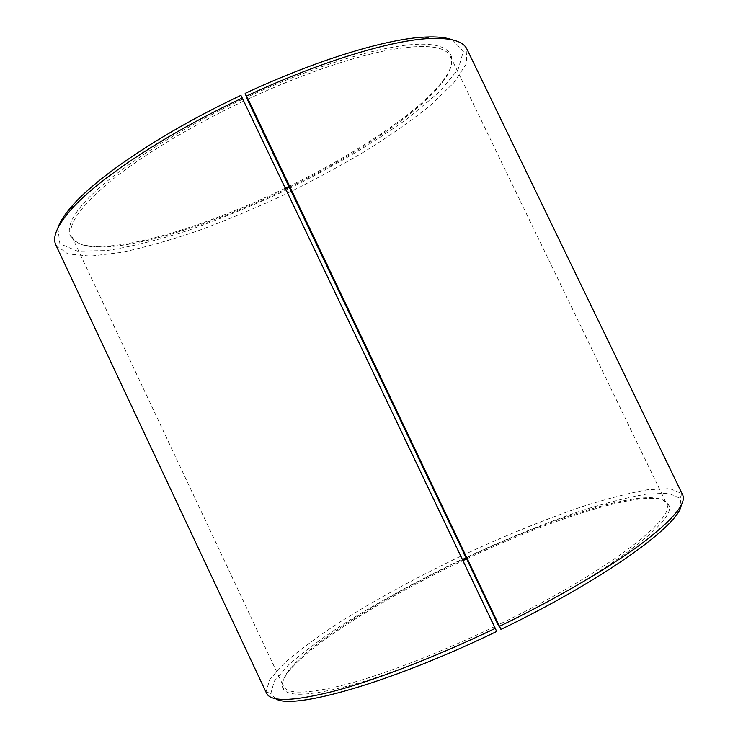 <?xml version="1.0" encoding="UTF-8"?>
<svg xmlns="http://www.w3.org/2000/svg" width="738" height="738" viewBox="0 0 738 738"><rect width="100%" height="100%" fill="white"/><g stroke="black" fill="none" stroke-linecap="round" stroke-linejoin="round"><path stroke-width="0.55" stroke-dasharray="3.69 2.77" d="M240.911 95.377L494.137 626.82C441.462 652.115 387.957 672.899 349.692 683.462C311.316 693.526 289.434 694.781 284.047 687.216L283.447 686.192C275.089 664.855 368.659 603.721 462.523 559.718M243.383 101.217C190.109 126.401 140.617 156.511 109.768 181.696C79.363 207.415 66.78 225.81 72.01 236.889C75.414 243.337 83.948 246.732 97.591 247.055C138.938 248.069 215.653 222.885 285.68 189.039M289.278 187.295C355.707 154.962 418.261 113.781 442.182 82.693C450.512 71.881 453.252 63.127 450.383 56.411C445.272 45.765 424.285 43.717 387.432 50.276C350.633 57.49 298.955 75.322 247.322 99.372M466.185 557.993C556.415 515.318 655.759 484.294 666.488 503.482L666.912 504.598C675.132 519.414 603.389 574.182 498.113 624.901M494.137 626.82L495.05 628.665C441.942 654.163 387.994 675.076 349.434 685.657C310.781 695.731 288.752 696.912 283.364 689.209C271.049 668.757 366.943 605.603 462.966 560.631M466.619 558.915C558.989 515.198 661.211 483.685 668.886 505.327C677.336 520.281 605.215 575.575 499.054 626.728M275.661 698.748L270.828 693.48L274.296 681.165L288.789 664.717C303.134 652.189 321.113 638.804 342.718 624.551C377.579 602.66 416.26 581.443 458.778 560.898C501.508 540.788 542.338 524.072 581.286 510.761C605.963 502.938 627.678 497.394 646.442 494.128L668.342 493.215L680.095 498.261L681.146 505.336M495.05 628.665L496.674 631.47M266.492 693.139L266.04 691.875L269.785 679.449L284.684 662.835C299.342 650.178 317.654 636.645 339.628 622.245C375.024 600.123 414.258 578.666 457.329 557.854C500.604 537.476 541.978 520.493 581.443 506.905C606.461 498.888 628.499 493.178 647.558 489.746L669.846 488.621L681.866 493.537L682.567 494.681M55.95 245.219L67.878 253.973L90.525 256.141L121.364 252.424C145.118 247.359 170.856 240.081 198.587 230.597C226.861 220.099 255.394 208.181 284.167 194.823C312.663 180.865 339.877 166.198 365.836 150.82C390.651 135.248 412.505 119.824 431.398 104.547L453.695 82.924L466.25 63.957L466.96 49.178M57.878 227.987L59.879 243.789L77.287 251.114L106.706 250.606C131.013 246.796 158.255 240.044 188.421 230.339C219.417 219.306 250.837 206.437 282.682 191.714C329.978 168.707 374.175 142.849 409.59 116.982L439.211 92.01L458.113 69.473L463.381 51.337L452.357 39.834M242.498 99.298C171.668 132.739 109.75 174.039 84.4 202.387C59.003 230.846 67.499 245.643 95.968 246.464C137.692 247.525 214.869 222.221 285.274 188.19M288.872 186.446C355.688 153.928 418.621 112.462 442.745 81.06C459.58 58.975 454.23 43.274 418.529 44.215C382.893 45.212 315.615 65.202 246.464 97.434M72.01 236.889L283.447 686.192M450.383 56.411L666.488 503.482M284.047 687.216L283.364 689.209M666.912 504.598L668.886 505.327M680.095 498.261L681.866 493.537M270.828 693.48L266.04 691.875M442.182 82.693L442.745 81.06M97.591 247.055L95.968 246.464"/><path stroke-width="1.11" d="M285.68 189.039L289.278 187.295M247.322 99.372L498.113 624.901L500.973 629.394L246.612 96.014L245.173 93.375L247.322 99.372M462.523 559.718L466.185 557.993M462.966 560.631L466.619 558.915M495.272 628.361L242.267 98.053C165.201 134.242 97.517 179.472 71.079 209.564C57.084 225.505 52.038 237.387 55.95 245.219L266.492 693.139C270.625 702.225 293.512 701.46 335.163 690.86C376.832 679.633 436.453 656.608 495.272 628.361L496.674 631.47C389.406 683.388 292.349 710.233 275.661 698.748M681.146 505.336C679.264 524.949 604.09 579.671 500.973 629.394M452.357 39.834C446.038 37.435 436.997 36.513 425.208 37.066L429.728 38.496C450.927 37.647 463.335 41.208 466.96 49.178L682.567 494.681C686.875 503.288 672.991 519.783 640.916 544.174C608.315 568.26 556.378 598.712 499.654 626.248M429.728 38.496C391.592 40.11 319.757 61.752 246.612 96.014M242.267 98.053L240.911 95.377C165.312 130.866 98.892 175.358 72.813 205.155C64.972 213.965 59.99 221.575 57.878 227.987M425.208 37.066C387.505 38.588 316.925 59.769 245.173 93.375M285.274 188.19L288.872 186.446M72.813 205.155L71.079 209.564"/></g></svg>
